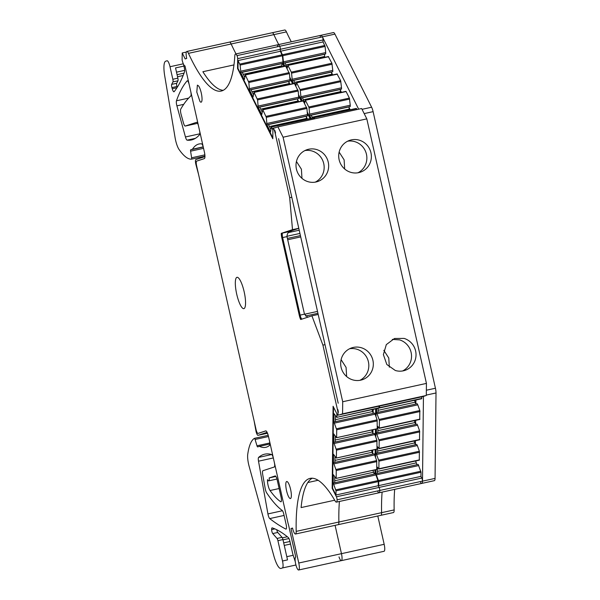 <?xml version="1.0" encoding="UTF-8"?>
<svg xmlns="http://www.w3.org/2000/svg" width="600" height="600" viewBox="0 0 600 600"><rect width="100%" height="100%" fill="white"/><g stroke="black" fill="none" stroke-linecap="round" stroke-linejoin="round"><path stroke-width="0.9" d="M358.665 109.185L322.38 36.862A6.63 1.605 -102.4 0 0 320.903 35.318A6.63 1.605 -102.4 0 0 320.228 37.072M273.855 34.635A132.975 32.242 -102.4 0 0 278.73 44.557A132.975 32.242 77.6 0 1 273.855 34.627A6.63 1.605 77.6 0 0 272.22 32.752A6.63 1.605 -102.4 0 1 273.855 34.635L286.418 31.883A132.975 32.242 -102.4 0 0 291.293 41.805M380.895 515.31A6.63 1.605 -102.4 0 0 381.585 512.67A132.975 32.242 77.6 0 1 382.11 492.105A132.975 32.242 -102.4 0 0 381.585 512.67A6.63 1.605 77.6 0 1 380.895 515.31L393.45 512.558A6.63 1.605 -102.4 0 0 394.147 509.918L338.88 522.03A132.975 32.242 77.6 0 1 339.405 501.465A132.975 32.242 77.6 0 0 338.88 522.03A6.63 1.605 77.6 0 1 338.19 524.67L380.895 515.31M420.555 482.28A6.63 1.605 -102.4 0 0 421.808 483.405A6.63 1.605 -102.4 0 0 422.498 481.147L423.45 396.097M292.567 528.21L291 528.555L292.53 528.053A6.63 1.605 77.6 0 0 295.485 534.023A6.63 1.605 77.6 0 0 296.183 531.382A132.975 32.242 77.6 0 1 310.118 478.38A132.975 32.242 77.6 0 1 335.153 501A6.63 1.605 77.6 0 0 336.397 502.125A6.63 1.605 77.6 0 0 337.095 499.808A2.213 0.532 77.6 0 0 336.413 496.785L421.815 478.065A2.213 0.532 77.6 0 1 422.505 481.095A6.63 1.605 77.6 0 1 421.808 483.405L434.362 480.653A6.63 1.605 -102.4 0 0 435.06 478.395L436.013 392.963A6.63 1.605 -102.4 0 0 435.435 388.245L373.103 111.645A6.63 1.605 -102.4 0 0 371.618 107.22L334.935 34.11A6.63 1.605 -102.4 0 0 333.465 32.565L320.903 35.318A6.63 1.605 77.6 0 1 322.403 36.907A2.213 0.532 77.6 0 1 323.077 39.938L323.055 41.925L325.095 46.455L325.71 52.582L283.425 61.852L282.81 55.718L325.095 46.455M286.418 31.883A6.63 1.605 -102.4 0 0 284.782 30L229.522 42.112A6.63 1.605 77.6 0 1 231.15 43.987L273.855 34.627M394.673 489.353A132.975 32.242 -102.4 0 0 394.147 509.918M376.08 408.728L375.99 416.722M375.855 429.09L375.765 437.085M375.623 449.445L375.532 457.44M375.397 469.8L375.353 473.82M375.66 408.825L375.585 415.605M375.435 429.18L375.36 435.96M375.202 449.535L375.127 456.315M374.978 469.89L374.933 473.918M421.815 478.065L420.96 476.37L378.683 485.632L378.27 484.822M335.978 494.993L378.263 485.73L379.11 487.425A2.213 0.532 77.6 0 1 379.8 490.455A2.213 0.532 77.6 0 0 379.11 487.425L378.263 485.73L378.308 481.59L336.022 490.86L335.978 494.993L332.595 488.25L332.175 488.34L333.09 406.26L337.327 414.697A2.213 0.532 77.6 0 0 337.365 414.772A2.213 0.532 77.6 0 0 337.815 415.215L423.225 396.502M337.095 499.808L379.8 490.455A6.63 1.605 77.6 0 1 379.103 492.765A6.63 1.605 77.6 0 1 377.858 491.64M254.1 420.862L256.02 431.34A4.417 1.073 77.6 0 0 257.993 435.322A4.417 1.073 77.6 0 0 258.015 435.315L266.505 432.533A4.417 1.073 77.6 0 1 268.493 436.478L288 523.065A4.417 1.073 77.6 0 0 288.532 524.91L295.778 557.062A6.63 1.605 77.6 0 0 296.31 566.265A6.63 1.605 77.6 0 0 298.65 570A6.63 1.605 77.6 0 0 298.77 563.025L341.468 553.665L335.085 525.345L341.468 553.665L384.173 544.312L377.79 515.993M384.173 544.312A6.63 1.605 77.6 0 1 384.06 551.287L341.355 560.64A6.63 1.605 77.6 0 1 339.007 556.905M341.468 553.665A6.63 1.605 77.6 0 1 341.355 560.64A6.63 1.605 77.6 0 0 341.468 553.665M236.025 53.918A132.975 32.242 77.6 0 1 231.15 43.987A6.63 1.605 77.6 0 0 229.522 42.112L186.817 51.465A6.63 1.605 77.6 0 1 188.453 53.347L231.15 43.987A132.975 32.242 77.6 0 0 236.025 53.918M277.522 46.432A6.63 1.605 77.6 0 1 278.197 44.67A6.63 1.605 77.6 0 1 279.697 46.267A2.213 0.532 77.6 0 1 280.373 49.297L280.358 51.278L282.39 55.807L283.013 61.943L240.728 71.205L240.112 65.078L282.39 55.807M280.763 52.095L280.77 51.188L323.055 41.925M282.817 63.315L284.265 66.203M289.83 77.295L293.002 83.625M298.567 94.718L301.748 101.047M307.312 112.14L310.485 118.462M282.413 63.443L283.845 66.293M289.95 78.457L292.59 83.715M298.688 95.873L301.327 101.137M307.425 113.295L310.065 118.552M415.41 444.51L415.455 440.715M415.635 424.147L415.68 420.36M415.868 403.793L415.905 400.005M415.635 460.987L416.963 464.707M375.975 469.673L375.93 473.7L418.215 464.43L421.013 472.237L378.728 481.5L378.683 485.632M420.96 476.37L421.013 472.237M324.668 57.352L324.502 54.293L325.695 53.903L325.71 52.582M331.56 72.637L332.707 74.925M340.305 90.06L341.452 92.347M349.043 107.475L350.19 109.762M356.25 108.547L356.993 109.552M421.853 396.803L421.635 398.662M375.93 473.7L378.728 481.5M376.8 466.71L378.87 468.757L378.952 461.145L376.155 453.338L377.625 453.015L377.685 447.165M376.2 449.317L376.155 453.338M377.032 446.355L379.095 448.403L379.178 440.79L376.388 432.982L377.85 432.66L377.918 426.803M376.433 428.963L376.388 432.982M377.257 426L379.32 428.048L379.41 420.428L376.612 412.627L378.075 412.305L378.12 408.285M376.657 408.607L376.612 412.627M379.132 407.662L379.553 407.692L379.567 406.065M344.67 168.998L344.115 159.833L339.142 152.115M389.34 367.185L388.778 358.02L383.805 350.303M280.77 51.188L282.81 55.718M325.695 53.903L283.41 63.165L283.425 61.852M324.502 54.293L284.94 62.963M324.48 56.505L285.938 64.95M313.897 118.14L314.048 117.683L356.528 108.623M378.075 412.305L417.225 403.725L417.787 404.85L377.175 413.752M417.787 404.85L419.827 410.52L379.222 419.415M419.73 419.385L419.827 410.52M377.85 432.66L416.993 424.088L417.555 425.205L376.95 434.107M417.555 425.205L419.603 430.875L378.99 439.77M419.505 439.74L419.603 430.875M377.625 453.015L416.768 444.442L417.33 445.567L376.725 454.463M417.33 445.567L419.377 451.23L378.765 460.132M419.272 460.095L419.377 451.23M377.392 473.377L377.46 467.52M414.188 440.993L414.623 442.935L377.647 451.035M414.623 442.935L415.515 444.713M414.638 400.283L415.08 402.225L378.097 410.325M415.08 402.225L415.972 404.002M414.412 420.638L414.847 422.58L377.873 430.68M414.847 422.58L415.74 424.357M284.873 66.075L283.41 63.165M284.88 62.843L287.303 67.672M349.215 109.98L349.05 106.913L350.243 106.523L311.1 115.102L312.555 118.012M349.05 106.913L311.16 115.222M328.358 56.655L331.897 63.248L332.775 70.373L292.17 79.267L291.555 73.14L332.16 64.238M331.733 75.135L331.567 72.075L332.76 71.685L332.775 70.373M287.13 68.49L287.82 65.422L328.627 56.73M331.897 63.248L291.293 72.15L288.022 65.633M291.293 72.15L291.555 73.14M332.76 71.685L292.155 80.588L292.17 79.267M331.567 72.075L293.678 80.377M331.545 74.295L294.675 82.373M293.61 83.49L292.155 80.588M293.618 80.265L296.04 85.095M337.095 74.07L340.642 80.67L341.52 87.795L300.907 96.69L300.293 90.555L340.905 81.66M340.478 92.558L340.312 89.498L341.505 89.108L341.52 87.795M295.875 85.912L296.565 82.845L337.373 74.153M340.642 80.67L300.03 89.565L296.76 83.047M300.03 89.565L300.293 90.555M341.505 89.108L300.892 98.002L300.907 96.69M340.312 89.498L302.415 97.8M340.282 91.71L303.42 99.788M302.355 100.913L300.892 98.002M302.362 97.68L304.785 102.517M304.612 103.335L305.303 100.267L346.11 91.575L349.38 98.093L350.257 105.21L309.653 114.113L309.03 107.977L349.642 99.075M349.38 98.093L308.767 106.988L305.498 100.47M308.767 106.988L309.03 107.977M350.243 106.523L350.257 105.21M311.1 115.102L309.638 115.425L309.653 114.113M349.028 109.132L312.157 117.21M311.093 118.328L309.638 115.425M418.778 465.555L376.493 474.817M416.07 462.923L377.415 471.397M314.707 118.815L314.243 117.892M281.692 233.25L281.272 233.347A6.188 1.5 77.6 0 0 281.812 237.795L299.288 315.345L299.707 315.255L282.233 237.705A6.188 1.5 77.6 0 1 281.692 233.25L290.28 231.368M301.087 319.38A6.188 1.5 77.6 0 1 299.707 315.255M301.957 319.095A4.417 1.073 77.6 0 1 300.12 315.12L282.638 237.57A4.417 1.073 77.6 0 1 282.69 232.928M298.793 228.353L289.185 231.502M298.778 228.292L292.5 229.665L281.272 233.347M288.375 232.59L299.212 230.212M291.788 197.25L289.695 197.708L292.5 229.665M372.705 453.862L372.75 450.075M372.938 433.507L372.975 429.72M373.163 413.153L373.207 409.357M372.93 470.34L374.257 474.06M376.575 469.455L336.075 478.418L333.322 474.683L333.225 483.053L375.51 473.79L378.308 481.59M422.505 481.095L379.8 490.455A6.63 1.605 77.6 0 1 379.103 492.765L421.808 483.405M296.183 531.382L338.88 522.03A6.63 1.605 77.6 0 1 338.19 524.67L295.485 534.023M188.453 53.347A132.975 32.242 77.6 0 0 221.205 91.058A132.975 32.242 77.6 0 0 234.817 55.785A6.63 1.605 77.6 0 1 235.5 54.03L278.197 44.67A6.63 1.605 77.6 0 1 279.697 46.267A2.213 0.532 77.6 0 1 280.373 49.297L280.358 51.278L238.072 60.547L240.112 65.078M281.97 66.705L281.798 63.645L282.998 63.255L283.013 61.943M288.862 81.998L290.01 84.278M297.6 99.413L298.748 101.7M306.345 116.835L307.485 119.123M313.545 117.9L314.288 118.905M379.147 406.155L378.93 408.015M198.562 174.428L195.825 164.22A4.417 1.073 77.6 0 1 195.877 159.578L204.36 156.795A4.417 1.073 77.6 0 0 204.465 152.392M282.998 63.255L240.712 72.525L240.728 71.205M281.798 63.645L242.235 72.315M281.775 65.865L243.233 74.31M306.51 119.333L306.345 116.273L307.545 115.882L266.933 124.778L270.525 131.947L271.343 127.042L313.822 117.983M272.903 129.975L271.538 127.245M287.7 239.76L300.72 236.903M285.923 482.88A8.723 2.115 -102.4 0 0 287.062 492.675A8.723 2.115 -102.4 0 0 290.445 498.548A8.723 2.115 -102.4 0 0 291.225 497.175A8.723 2.115 -102.4 0 0 290.085 487.38A8.723 2.115 -102.4 0 0 286.71 481.507A8.723 2.115 -102.4 0 0 285.923 482.88M199.965 101.438L196.8 92.093L197.385 85.133L198.532 85.875A8.723 2.115 77.6 0 1 201.697 95.22A8.723 2.115 77.6 0 1 201.12 102.18A8.723 2.115 77.6 0 1 199.965 101.438M203.438 147.81A4.417 1.073 77.6 0 0 201.562 143.858A132.532 32.13 77.6 0 0 199.013 144A132.532 32.13 77.6 0 0 192.442 149.227L190.703 149.797A1.77 0.427 77.6 0 0 190.59 151.17L191.61 157.785A1.77 0.427 77.6 0 1 191.49 159.165A88.35 21.42 77.6 0 1 179.002 149.4A11.482 2.782 77.6 0 1 175.11 137.782L164.715 75.892A17.67 4.282 77.6 0 1 165.69 61.207L167.017 60.773A6.63 1.605 77.6 0 1 167.055 60.758A6.63 1.605 77.6 0 1 170.01 66.727L172.83 79.267A2.647 0.645 77.6 0 1 172.942 81.907L171.675 84.383A2.647 0.645 77.6 0 0 171.922 87.593L172.252 88.748A4.417 1.073 77.6 0 0 173.985 91.8A4.417 1.073 77.6 0 0 174.165 91.672A353.415 85.688 77.6 0 0 184.5 71.887A4.417 1.073 77.6 0 0 184.267 67.613L183.495 64.207M191.49 159.165A1.77 0.427 77.6 0 1 191.475 159.165L204.697 156.262L191.505 159.157M269.475 440.842A4.417 1.073 77.6 0 1 269.52 445.403A132.532 32.13 77.6 0 1 265.755 447.322A132.532 32.13 77.6 0 1 259.403 446.332L269.858 444.037M295.282 561.713L292.763 553.935L289.95 541.44A4.417 1.073 77.6 0 0 288.345 537.592A353.415 85.688 77.6 0 0 272.25 527.873A4.417 1.073 77.6 0 0 272.085 527.857A4.417 1.073 77.6 0 0 271.627 529.59A2.647 0.645 77.6 0 0 272.737 533.565L277.028 538.44A2.647 0.645 77.6 0 1 277.913 540.66L282.495 561A6.63 1.605 77.6 0 1 282.42 567.96L280.987 568.433A17.67 4.282 77.6 0 1 280.882 568.455A17.67 4.282 77.6 0 1 273.832 555.825L249.157 466.433A11.482 2.782 77.6 0 1 247.733 454.38A88.35 21.42 77.6 0 1 254.392 438.353A1.77 0.427 77.6 0 1 254.423 438.338A1.77 0.427 77.6 0 1 255.09 439.463L256.987 445.785A1.77 0.427 77.6 0 0 257.647 446.903A1.77 0.427 77.6 0 1 257.647 446.903L259.403 446.332M265.875 430.89L258.442 433.32A4.417 1.073 77.6 0 1 258.42 433.327A4.417 1.073 77.6 0 1 258.39 433.335M190.733 91.433A4.417 1.073 77.6 0 1 190.785 95.977A441.765 107.108 77.6 0 0 180.735 109.148A4.417 1.073 77.6 0 0 181.11 114.427L183.458 122.91A4.417 1.073 77.6 0 0 185.22 126.052A4.417 1.073 77.6 0 0 185.243 126.045L196.597 122.325A4.417 1.073 77.6 0 1 196.62 122.325A4.417 1.073 77.6 0 1 198.585 126.27M199.462 130.192A4.417 1.073 77.6 0 1 199.553 134.7A207.885 50.4 77.6 0 1 191.407 139.972A207.885 50.4 77.6 0 1 187.118 140.16A4.417 1.073 77.6 0 1 185.445 136.965L176.903 105.84A4.417 1.073 77.6 0 1 176.468 100.785A316.65 76.77 77.6 0 1 187.095 80.91A4.417 1.073 77.6 0 1 187.267 80.805A4.417 1.073 77.6 0 1 189.225 84.75M270.053 490.522A132.532 32.13 77.6 0 0 280.71 501.735A4.417 1.073 77.6 0 0 280.987 501.81A4.417 1.073 77.6 0 0 281.07 497.16L277.185 479.925A4.417 1.073 77.6 0 0 275.212 475.942A4.417 1.073 77.6 0 0 275.19 475.95L269.197 477.915A5.303 1.282 77.6 0 1 268.688 480.855A5.303 1.282 77.6 0 1 267.525 479.647A6.63 1.605 77.6 0 0 270.053 490.522L279.127 488.535M274.327 462.39A4.417 1.073 77.6 0 1 274.267 467.002L262.92 470.715A4.417 1.073 77.6 0 0 262.702 474.562L265.2 488.55A4.417 1.073 77.6 0 0 266.632 492.795A176.708 42.84 77.6 0 0 282.173 510.405A4.417 1.073 77.6 0 1 283.83 514.298L286.125 524.467A4.417 1.073 77.6 0 1 286.05 529.118A4.417 1.073 77.6 0 1 285.825 529.08A668.048 161.97 77.6 0 1 269.722 518.588A4.417 1.073 77.6 0 1 267.93 513.923L258.51 461.19A4.417 1.073 77.6 0 1 258.615 457.403A207.885 50.4 77.6 0 1 264.757 454.17A207.885 50.4 77.6 0 1 271.627 454.522A4.417 1.073 77.6 0 1 273.442 458.46M289.695 197.708L275.138 133.11A6.09 1.478 77.6 0 0 274.92 132.225A6.63 1.605 77.6 0 0 274.38 130.447A6.6 1.597 77.6 0 0 273.63 128.648A2.213 0.532 77.6 0 0 273.15 128.145A2.213 0.532 77.6 0 0 272.918 128.805A2.213 0.532 77.6 0 0 272.918 128.895L272.805 138.757L237.562 68.52L237.983 68.422L272.82 137.85M266.933 124.778L266.332 117.33L306.938 108.435L303.135 100.852M297.772 101.917L297.608 98.85L298.8 98.46L258.195 107.363L261.788 114.525L262.8 109.83L266.332 117.33M258.195 107.363L257.587 99.915L298.2 91.012L294.39 83.43M289.035 84.495L288.87 81.435L290.062 81.045L249.45 89.94L253.042 97.102L254.055 92.407L257.587 99.915M249.45 89.94L248.85 82.492L289.462 73.597L285.653 66.008M240.712 72.525L244.305 79.688L245.317 74.985L248.85 82.492M237.983 68.422L238.072 60.547M242.175 72.203L244.597 77.032M268.395 124.462L270.825 129.292M277.028 538.44L282.053 537.338A2.647 0.645 77.6 0 1 282.938 539.565L287.52 559.898L282.495 561M172.83 79.267L177.855 78.165A2.647 0.645 77.6 0 1 177.968 80.812L176.7 83.287A2.647 0.645 77.6 0 0 176.947 86.49L171.922 87.593M269.197 477.915L275.895 476.445M306.345 116.273L268.455 124.575M282.053 537.338L277.763 532.47A2.647 0.645 77.6 0 1 276.788 529.763M177.855 78.165L175.545 67.92L183.922 66.082M290.062 81.045L289.462 73.597M298.8 98.46L298.2 91.012M307.545 115.882L306.938 108.435M288.87 81.435L250.972 89.738M288.84 83.648L251.978 91.725M297.608 98.85L259.718 107.16M297.585 101.07L260.715 109.148M325.005 344.655L322.913 345.112L337.47 409.71A6.09 1.478 77.6 0 1 337.657 410.61A6.63 1.605 77.6 0 1 337.935 412.463A6.6 1.597 77.6 0 1 338.048 414.48A2.213 0.532 77.6 0 1 337.815 415.215M333.502 407.07L332.595 488.25M333.225 483.053L336.022 490.86M336.165 478.118L336.248 470.498L333.457 462.697L334.92 462.375L334.987 456.518M376.8 449.1L336.3 458.062L333.548 454.327L333.457 462.697M336.39 457.763L336.48 450.143L333.683 442.342L335.145 442.02L335.212 436.162M377.025 428.737L336.525 437.707L333.772 433.965L333.683 442.342M336.623 437.4L336.705 429.787L333.907 421.987L335.377 421.665L335.438 415.808M379.132 407.783L336.757 417.345L334.005 413.61L333.907 421.987M336.847 417.045L336.885 413.812M335.377 421.665L374.52 413.085L375.082 414.21L334.47 423.105M375.082 414.21L377.123 419.873L336.517 428.775M377.228 428.505L377.123 419.873M335.145 442.02L374.295 433.44L374.858 434.565L334.245 443.467M374.858 434.565L376.897 440.235L336.293 449.13M377.002 448.86L376.897 440.235M334.92 462.375L374.062 453.795L374.625 454.92L334.02 463.822M374.625 454.92L376.673 460.59L336.06 469.485M376.778 469.215L376.673 460.59M334.695 482.73L334.755 476.903M371.94 409.635L373.267 413.362M371.707 429.998L373.043 433.717M371.483 450.353L372.81 454.072M301.965 178.358L301.41 169.192L296.438 161.468M307.822 482.528L318.112 480.278M312.27 478.207A132.975 32.242 77.6 0 0 301.095 507.577L334.702 500.22M346.635 376.545L346.072 367.38L341.1 359.655M223.237 90.315A132.975 32.242 77.6 0 1 202.875 71.722L233.962 64.912M371.918 452.295L334.942 460.395M372.15 431.933L335.168 440.04M372.375 411.577L335.4 419.685M318.202 314.46L311.918 315.832L322.913 345.112M259.657 107.04L262.08 111.87M250.913 89.617L253.343 94.455M306.322 118.493L269.452 126.57M307.553 114.57L266.947 123.465M298.815 97.148L258.202 106.05M290.077 79.733L249.465 88.627M268.485 436.463A6.188 1.5 77.6 0 0 265.733 430.89A6.188 1.5 77.6 0 0 265.695 430.897L258.022 433.41A4.417 1.073 77.6 0 1 258 433.418A4.417 1.073 77.6 0 1 256.035 429.442L196.612 165.765A4.417 1.073 77.6 0 1 196.665 161.123L204.33 158.61A6.188 1.5 77.6 0 0 204.405 152.108L184.988 65.925A6.63 1.605 77.6 0 1 182.1 59.948L182.212 52.972L185.167 58.943L186.705 58.44A6.63 1.605 77.6 0 1 186.817 51.465M192.442 149.227L203.197 146.873M235.56 279.84A16.035 3.885 77.6 0 1 237 277.312A16.035 3.885 77.6 0 1 243.218 288.112A16.035 3.885 77.6 0 1 245.31 306.12A16.035 3.885 77.6 0 1 243.87 308.647A16.035 3.885 77.6 0 1 237.66 297.847A16.035 3.885 77.6 0 1 235.56 279.84M300.12 315.12L304.47 314.168L307.695 317.22M304.47 314.168L286.995 236.618C287.032 233.513 288.442 231.66 291.233 231.053L290.73 231.195M237.562 68.52L237.675 58.657L323.077 39.938M235.5 54.03A6.63 1.605 77.6 0 1 236.993 55.62A2.213 0.532 77.6 0 1 237.675 58.657M298.77 563.025L291 528.555M336.413 496.785L332.175 488.34M376.072 474.915L333.795 484.178M373.365 472.283L334.718 480.75M299.288 315.345A6.188 1.5 77.6 0 0 300.69 319.515L311.918 315.832M395.31 370.485L386.827 364.5L383.377 354.585L386.31 344.618L394.478 338.498L404.092 338.407A16.785 16.282 -108.1 0 1 416.025 354.3A16.785 16.282 -108.1 0 1 404.925 370.395A16.785 16.282 -108.1 0 1 395.31 370.485M392.287 339.397L399.585 339.877A16.785 16.282 -108.1 0 1 411.45 354.555A16.785 16.282 -108.1 0 1 402.615 370.965M338.205 403.222L278.587 138.683M349.575 348.757A16.785 16.282 -108.1 0 1 356.888 349.237A16.785 16.282 -108.1 0 1 368.745 363.907A16.785 16.282 -108.1 0 1 359.918 380.325M274.935 127.852L277.905 126.877L283.087 137.212L342.705 401.745L426.435 383.4L426.3 395.467L423.45 396.405M283.087 137.212L366.817 118.868L426.435 383.4M361.388 347.76A16.785 16.282 71.9 0 0 351.772 347.85A16.785 16.282 71.9 0 0 340.673 363.945A16.785 16.282 71.9 0 0 352.605 379.837A16.785 16.282 71.9 0 0 362.22 379.755A16.785 16.282 71.9 0 0 373.32 363.653A16.785 16.282 71.9 0 0 361.388 347.76M342.705 401.745L342.57 413.82L339.6 414.787M347.618 141.21A16.785 16.282 -108.1 0 1 354.923 141.69A16.785 16.282 -108.1 0 1 366.788 156.368A16.785 16.282 -108.1 0 1 357.952 172.778M304.913 150.57A16.785 16.282 -108.1 0 1 312.225 151.05A16.785 16.282 -108.1 0 1 324.082 165.727A16.785 16.282 -108.1 0 1 315.255 182.137M366.817 118.868L361.635 108.532L277.905 126.877M359.423 140.22A16.785 16.282 71.9 0 0 349.815 140.303A16.785 16.282 71.9 0 0 338.715 156.405A16.785 16.282 71.9 0 0 350.647 172.297A16.785 16.282 71.9 0 0 360.263 172.215A16.785 16.282 71.9 0 0 371.362 156.113A16.785 16.282 71.9 0 0 359.423 140.22M316.725 149.58A16.785 16.282 71.9 0 0 307.11 149.663A16.785 16.282 71.9 0 0 296.01 165.757A16.785 16.282 71.9 0 0 307.942 181.657A16.785 16.282 71.9 0 0 317.558 181.567A16.785 16.282 71.9 0 0 328.657 165.472A16.785 16.282 71.9 0 0 316.725 149.58M342.57 413.82L426.3 395.467M371.618 107.22L362.032 109.328M373.103 111.645L364.178 113.602M334.935 34.11L322.38 36.862M435.06 478.395L422.498 481.147M436.013 392.963L426.3 395.085M435.435 388.245L426.36 390.232M236.993 55.62L322.403 36.907M282.548 54.727L324.832 45.465M420.015 411.533L379.41 420.428M419.933 419.145L379.32 428.048M419.79 431.888L379.178 440.79M419.707 439.507L379.095 448.403M419.565 452.243L378.952 461.145M419.475 459.862L378.87 468.757M421.83 398.423L379.553 407.692M420.825 471.225L378.54 480.487M281.812 237.795L282.233 237.705M286.935 236.288L299.94 233.438M287.407 238.433L300.42 235.583M258.015 435.315L267.353 433.268L257.993 435.322M282.127 54.818L239.843 64.088M305.528 316.028L317.94 313.305M304.493 314.257L317.513 311.407L304.493 314.257M277.913 540.66L282.938 539.565M282.42 567.96L295.935 564.998M286.793 556.688L293.197 555.285M254.46 438.338L268.192 435.33L254.423 438.338M255.09 439.463L268.5 436.522M191.61 157.785L204.795 154.89M170.01 66.727L183.315 63.81M172.942 81.907L177.968 80.812M172.252 88.748L176.993 87.713M177.532 76.74L183.127 75.51M185.243 126.045L197.595 123.337L185.22 126.052M176.505 72.165L184.65 70.38M177.067 74.662L184.042 73.14M245.317 74.985L285.923 66.09M248.587 81.502L289.192 72.608M254.055 92.407L294.668 83.512M257.325 98.925L297.938 90.03M262.8 109.83L303.405 100.927M266.07 116.347L306.675 107.445M284.257 545.415L290.535 544.035M337.47 409.71L337.89 409.62A6.09 1.478 77.6 0 1 338.077 410.52A6.63 1.605 77.6 0 1 338.355 412.373L337.935 412.463M337.657 410.61L338.077 410.52M274.38 130.447L274.8 130.358A6.63 1.605 77.6 0 1 275.34 132.127A6.09 1.478 77.6 0 1 275.55 133.02L275.138 133.11M274.92 132.225L275.34 132.127M377.317 420.885L336.705 429.787M377.085 441.248L336.48 450.143M376.86 461.603L336.248 470.498M282.998 539.835L288.983 538.523M282.368 537.84L287.34 536.752M283.68 542.857L289.957 541.485M267.93 513.923L282.48 510.728M258.51 461.19L273.322 457.942M258.615 457.403L271.68 454.537M285.825 529.08L286.237 528.99M269.722 518.588L284.085 515.438M280.71 501.735L281.22 501.623M187.118 140.16L195.382 138.345M185.445 136.965L199.822 133.815M176.903 105.84L183.72 104.347M176.468 100.785L188.655 98.115M171.675 84.383L176.7 83.287M190.59 151.17L203.558 148.335M190.703 149.797L203.243 147.045M256.987 445.785L269.812 442.972M272.737 533.565L277.763 532.47M271.627 529.59L274.875 528.877M258.022 433.41L258.442 433.32M378.12 480.577L335.835 489.847M282.638 237.57L286.995 236.618M278.197 44.67L320.903 35.318M314.048 117.683L356.325 108.42M419.842 419.445L379.23 428.347M419.61 439.808L379.005 448.702M419.385 460.162L378.772 469.058M287.82 65.422L328.433 56.528M296.565 82.845L337.17 73.942M305.303 100.267L345.915 91.365M421.74 398.722L379.455 407.993M271.343 127.042L313.627 117.773M268.688 480.855L276.96 479.04M245.123 74.782L285.728 65.88M253.86 92.205L294.472 83.302M262.597 109.62L303.21 100.725M377.138 428.805L336.525 437.707M376.913 449.16L336.3 458.062M376.68 469.522L336.075 478.418M258 433.418L258.42 433.327M379.035 408.082L336.757 417.345M273.15 128.145L275.865 127.552M182.212 52.972L186.33 52.073M298.65 570L341.355 560.64M336.397 502.125L379.103 492.765"/></g></svg>
